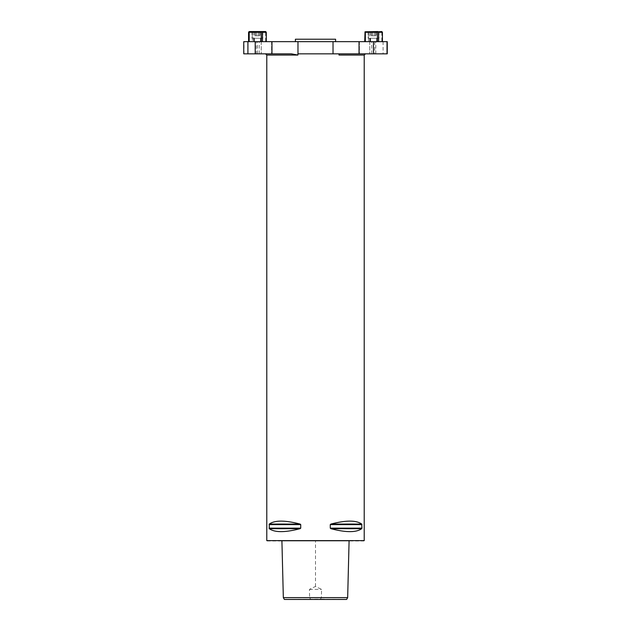 <?xml version="1.0" encoding="UTF-8"?>
<svg xmlns="http://www.w3.org/2000/svg" width="631" height="631" viewBox="0 0 631 631"><rect width="100%" height="100%" fill="white"/><g stroke="black" fill="none" stroke-linecap="round" stroke-linejoin="round"><path stroke-width="0.47" stroke-dasharray="3.15 2.37" d="M283.335 597.62L309.624 597.62L309.435 589.401L315.5 586.436L321.565 589.401L321.376 597.62L320.469 599.087L284.392 599.45M346.608 599.45L320.469 599.087M310.239 599.45L320.761 599.45M321.376 597.62L347.665 597.62M310.531 599.087L309.624 597.62M315.5 540.988L281.915 540.988L349.085 540.988L315.5 540.988L315.5 586.436M266.787 540.625L364.213 540.625M387.253 53.84L297.974 53.84L297.974 41.662L243.747 41.662M339.013 53.84L339.013 55.055A1.215 0.592 -90 0 1 339.604 53.84M269.082 528.155L269.287 528.683C274.745 532.611 285.007 532.611 300.088 528.683L300.727 528.155L300.727 524.598L300.088 524.069C285.007 520.141 274.745 520.141 269.287 524.069L269.082 528.155L300.727 528.155L300.088 528.683L300.727 528.155M269.082 524.598L269.287 524.069L269.082 524.598L300.727 524.598M330.273 528.155L330.912 528.683C345.993 532.611 356.255 532.611 361.713 528.683L361.713 524.069C356.255 520.141 345.993 520.141 330.912 524.069L330.273 524.598L330.273 528.155L361.918 528.155L361.713 528.683L361.918 528.155M330.273 524.598L330.912 524.069L330.273 524.598L361.918 524.598M267.15 540.988L363.85 540.988M309.435 589.401L321.565 589.401M295.403 39.225L335.597 39.225M335.597 41.662L295.403 41.662L335.597 41.662M262.591 38.246L252.006 38.246L262.591 38.246M258.544 38.246L252.25 38.246L258.544 38.246M265.643 41.662L248.567 41.662L252.368 41.662L252.368 32.284L252.976 31.795L253.591 32.284L265.643 32.284L265.643 41.662L253.591 41.662L253.591 32.284M248.567 32.284L252.368 32.284M253.591 41.662L252.368 41.662M265.643 32.284L265.966 31.795M265.659 31.55L249.19 31.55M262.591 31.55L252.006 31.55L262.591 31.55M372.456 38.246L378.75 38.246L372.456 38.246M372.456 32.157L378.75 32.157L372.456 32.157M370.831 32.157L376.321 32.157L370.831 32.157L370.831 35.809L376.321 35.809L370.831 35.809M371.675 32.157L371.675 35.809M372.732 32.157L372.732 35.809M375.477 32.157L375.477 35.809M376.321 32.157L376.321 35.809M374.42 32.157L374.42 35.809M364.584 53.84L359.41 53.84L364.584 53.84M266.416 53.84L261.242 53.84L266.416 53.84M266.787 55.055L297.942 55.055L291.396 53.84L243.747 53.84M256.304 53.84L259.27 53.84L256.304 53.84L256.304 41.662L255.208 41.662L259.27 41.662L256.304 41.662M377.409 41.662L364.718 41.662L377.409 41.662M264.862 41.662L271.59 41.662L264.862 41.662M363.03 41.662L369.758 41.662L363.03 41.662M387.253 41.662L297.974 41.662M364.718 32.284L368.52 32.284L369.127 31.795L369.742 32.284L381.794 32.284L382.118 31.795M381.81 31.55L365.341 31.55M368.409 38.246L378.994 38.246L368.409 38.246M368.409 31.55L378.994 31.55L368.409 31.55M369.742 41.662L369.742 32.284M368.52 32.284L368.52 41.662M381.794 32.284L381.794 41.662M258.544 32.157L252.25 32.157L258.544 32.157M260.169 32.157L254.679 32.157L260.169 32.157L260.169 35.809L254.679 35.809L260.169 35.809M259.325 32.157L259.325 35.809M258.268 32.157L258.268 35.809M255.523 32.157L255.523 35.809M254.679 32.157L254.679 35.809M256.58 32.157L256.58 35.809M258.087 38.246L254.38 38.246L258.087 38.246M260.619 38.246L254.072 38.246L260.619 38.246M258.087 41.662L254.38 41.662L258.087 41.662M260.777 41.662L254.072 41.662L260.777 41.662L260.777 38.246M372.913 38.246L376.62 38.246L372.913 38.246M370.381 38.246L376.928 38.246L370.381 38.246M372.913 41.662L376.62 41.662L372.913 41.662M376.928 41.662L370.223 41.662L376.928 41.662L376.928 38.246M297.942 55.055L297.942 53.84M339.013 55.055L364.213 55.055M269.287 528.683L300.088 528.683M269.287 524.069L300.088 524.069M330.912 528.683L361.713 528.683M330.912 524.069L361.713 524.069M243.984 53.84L243.984 41.662M257.527 53.84L257.527 41.662M383.08 41.662L383.08 53.84M374.696 41.662L374.696 53.84M359.039 41.662L359.039 53.84M333.026 41.662L333.026 53.84M271.961 41.662L271.961 53.84M252.006 31.55L252.006 38.246M262.843 31.55L262.843 38.246M378.75 38.246L378.75 32.157M368.401 38.246L368.401 32.157M261.242 41.662L261.242 53.84L261.242 41.662M271.59 41.662L271.59 53.84L271.59 41.662M359.41 41.662L359.41 53.84L359.41 41.662M369.758 41.662L369.758 53.84L369.758 41.662M371.73 53.84L371.73 41.662M375.792 53.84L375.792 41.662M259.27 53.84L259.27 41.662M368.157 31.55L368.157 38.246M378.994 31.55L378.994 38.246M262.599 38.246L262.599 32.157M252.25 38.246L252.25 32.157M260.469 41.662L260.469 38.246M254.38 41.662L254.38 38.246M254.072 38.246L254.072 41.662M376.62 41.662L376.62 38.246M370.531 41.662L370.531 38.246M370.223 38.246L370.223 41.662"/><path stroke-width="0.95" d="M284.392 599.45L346.608 599.45L347.665 597.62L283.335 597.62L284.392 599.45M339.013 53.84L339.013 55.055L364.213 55.055L364.213 540.625L266.787 540.625L266.787 55.055L265.564 53.84M361.918 528.155L361.713 528.683C356.255 532.611 345.993 532.611 330.912 528.683L330.273 528.155L330.273 524.598L330.912 524.069C345.993 520.141 356.255 520.141 361.713 524.069L361.918 528.155L330.273 528.155L330.912 528.683L361.713 528.683L361.918 528.155L361.713 528.683M300.088 528.683L269.287 528.683C274.745 532.611 285.007 532.611 300.088 528.683L300.727 528.155L300.088 528.683L300.727 528.155L269.082 528.155L269.287 528.683L269.287 524.069C274.745 520.141 285.007 520.141 300.088 524.069L300.727 524.598L300.088 524.069L269.287 524.069M269.082 524.598L300.727 524.598L300.727 528.155M330.273 524.598L361.918 524.598L361.713 524.069L330.912 524.069L330.273 524.598L330.912 524.069M364.213 540.625L266.787 540.625M335.597 41.662L335.597 39.225L295.403 39.225L295.403 41.662M261.258 41.662L261.258 32.284L249.206 32.284L249.206 41.662M266.282 41.662L266.282 32.284L262.48 32.284L262.48 41.662M248.567 41.662L248.567 32.284L249.19 31.55L265.659 31.55L266.282 32.284M249.206 32.284L248.882 31.795M262.48 32.284L261.873 31.795L261.258 32.284M247.92 41.662L247.92 53.84L243.747 53.84L243.747 41.662L297.974 41.662L297.974 53.84L387.253 53.84L387.253 41.662L359.039 41.662L359.039 53.84M247.92 53.84L291.396 53.84L297.903 55.055L266.787 55.055M297.974 41.662L359.039 41.662M339.013 55.055A1.215 0.592 90 0 1 339.604 53.84M378.024 31.795L381.81 31.55L382.433 32.284L378.632 32.284L378.024 31.795L377.409 32.284L365.357 32.284L365.034 31.795L364.718 41.662M365.034 31.795L377.859 31.55M382.433 41.662L382.433 32.284M365.357 32.284L365.357 41.662M377.409 41.662L377.409 32.284M378.632 32.284L378.632 41.662M297.903 53.84L297.903 55.055M373.473 53.84L373.473 41.662M387.016 53.84L387.016 41.662M271.961 41.662L271.961 53.84M333.026 41.662L333.026 53.84M281.915 540.988L283.335 597.62M349.085 540.988L347.665 597.62M255.208 53.84L255.208 41.662M364.213 55.055L365.436 53.84"/></g></svg>
